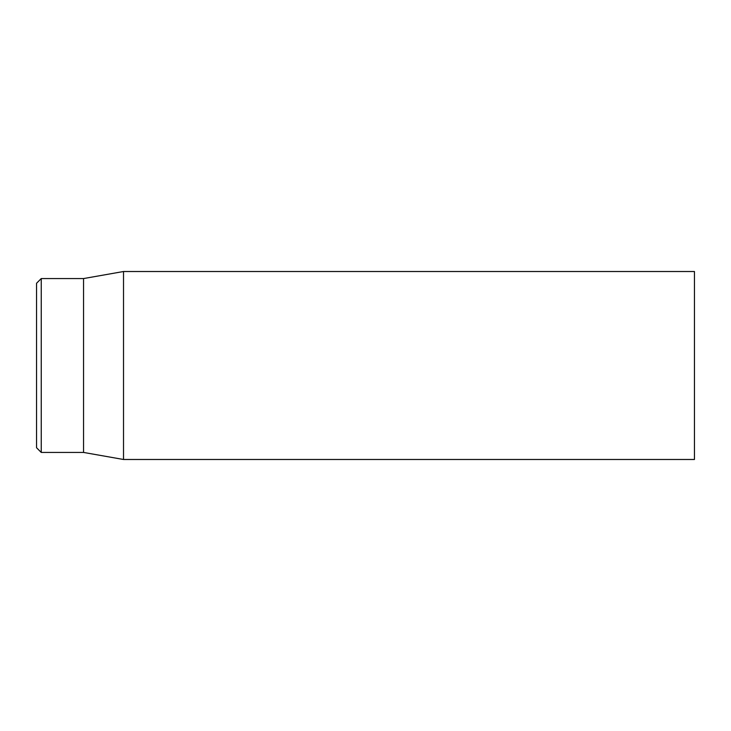 <?xml version="1.0" encoding="UTF-8"?>
<svg xmlns="http://www.w3.org/2000/svg" width="731" height="731" viewBox="0 0 731 731"><rect width="100%" height="100%" fill="white"/><g stroke="black" fill="none" stroke-linecap="round" stroke-linejoin="round"><path stroke-width="1.1" d="M694.45 365.5L694.45 271.512L123.521 271.512L123.521 459.488L694.45 459.488L694.45 365.5M36.55 365.5L36.55 447.737L41.247 452.434L41.247 278.566L36.55 283.262L36.55 365.5M41.247 452.434L83.544 452.434L83.544 278.566L41.247 278.566M83.544 452.434L123.521 459.488M83.544 278.566L123.521 271.512"/></g></svg>
